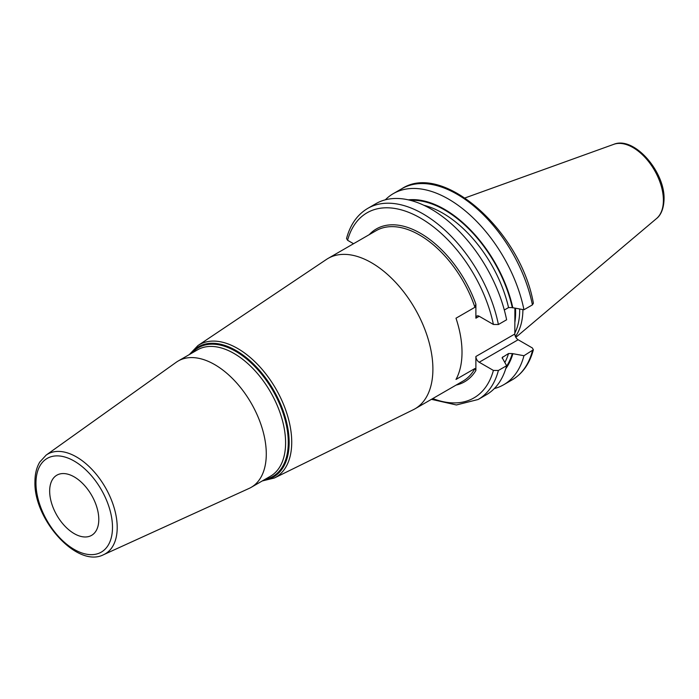 <?xml version="1.0" encoding="UTF-8"?>
<svg xmlns="http://www.w3.org/2000/svg" width="699" height="699" viewBox="0 0 699 699"><rect width="100%" height="100%" fill="white"/><g stroke="black" fill="none" stroke-linecap="round" stroke-linejoin="round"><path stroke-width="1.05" d="M522.913 309.596A76.969 44.439 60 0 1 515.425 336.551M519.672 309.063A75.999 43.88 -120 0 1 519.68 310.146A75.999 43.88 60 0 1 514.831 333.108M514.883 308.268L514.831 334.008A4.692 2.709 -120 0 0 518.142 339.749L532.332 347.945L533.372 349.736L523.953 355.721L512.306 353.572L508.54 353.528L502.127 357.608L506.618 365.726L498.396 370.47L493.398 370.426A106.877 61.704 60 0 1 432.777 398.552M474.909 368.522L455.993 379.443A86.851 50.145 -120 0 0 462.013 352.305A86.851 50.145 -120 0 0 455.993 318.211L474.909 307.289A86.851 50.145 -120 0 0 376.079 230.705L328.058 258.429A86.851 50.145 -120 0 1 394.987 281.706A86.851 50.145 -120 0 1 432.899 369.107A86.851 50.145 60 0 1 414.909 408.871L462.939 381.138A86.851 50.145 -120 0 0 474.909 368.522L475.888 370.496L475.888 356.49L514.831 334.008M474.909 307.289L475.888 304.179L475.888 318.194A4.692 2.709 60 0 1 476.858 316.044A4.692 2.709 60 0 1 479.208 316.28L493.398 324.467L498.396 324.519A110.346 63.714 -120 0 0 443.297 228.695A110.346 63.714 -120 0 0 367.779 208.372C357.329 214.584 350.26 224.624 346.547 238.49L347.586 240.29L353.537 243.724M493.398 370.426L479.208 362.231A4.692 2.709 60 0 1 475.888 356.49M367.779 208.372L375.992 203.627A110.346 63.714 -120 0 1 451.51 223.951A110.346 63.714 -120 0 1 506.618 319.775L498.396 324.519M532.42 304.878A110.346 63.714 -120 0 0 477.321 209.053A110.346 63.714 -120 0 0 401.803 188.73C443.218 161.425 520.904 231.631 533.389 303.235L532.42 304.878L523.953 309.762L512.306 307.621L508.54 307.577L504.302 310.015M328.058 258.429A86.851 50.145 -120 0 0 326.407 259.46L197.913 345.577A76.514 44.177 60 0 1 257.354 364.162A76.514 44.177 60 0 1 291.728 442.17A76.514 44.177 60 0 1 274.375 478.002L413.196 409.78A86.851 50.145 60 0 0 414.909 408.871M266.284 453.957A72.958 42.123 -120 0 0 234.436 380.536A72.958 42.123 -120 0 0 178.219 360.99A72.958 42.123 -120 0 0 176.244 362.257L46.151 455.101A57.58 33.237 60 0 1 91.019 468.435A57.58 33.237 60 0 1 117.205 527.465A57.58 33.237 60 0 1 103.635 554.674L249.089 488.426A72.958 42.123 60 0 0 251.177 487.352A72.958 42.123 60 0 0 266.284 453.957M98.795 519.453A34.74 20.061 -120 0 0 83.635 484.486A34.74 20.061 -120 0 0 56.864 475.18A34.74 20.061 -120 0 0 49.664 491.082A34.74 20.061 -120 0 0 64.832 526.05A34.74 20.061 -120 0 0 91.604 535.355A34.74 20.061 -120 0 0 98.795 519.453M523.953 309.762A110.346 63.714 -120 0 0 468.854 213.946A110.346 63.714 -120 0 0 393.336 193.614A110.346 63.714 -120 0 0 385.35 199.809M512.848 307.936A100.621 58.096 -120 0 0 408.312 199.844M512.848 353.886A100.621 58.096 60 0 1 505.77 368.661M494.324 388.565A110.346 63.714 -120 0 0 503.682 384.747A110.346 63.714 -120 0 0 523.953 355.721M498.396 370.47A110.346 63.714 60 0 1 478.125 399.505L486.347 394.76A110.346 63.714 -120 0 0 506.618 365.726M613.774 144.326A43.041 24.849 -120 0 1 646.042 158.507A43.041 24.849 -120 0 1 663.395 200.263A43.041 24.849 60 0 1 656.588 218.49C658.895 216.777 663.692 211.605 664.05 199.119C664.95 171.639 634.08 135.851 613.774 144.326L465.001 197.948M514.857 322.475A75.999 43.88 60 0 0 515.626 312.479A75.999 43.88 -120 0 0 515.513 308.373M475.888 318.194L479.208 316.28M479.208 362.231L518.142 339.749M369.264 234.637A88.249 50.948 60 0 1 475.888 304.179M493.398 324.467A106.877 61.704 -120 0 0 420.492 218.088A106.877 61.704 -120 0 0 347.586 240.29M475.888 370.496A88.249 50.948 60 0 1 456.124 385.079M190.582 353.851A75.125 43.373 60 0 1 250.312 361.016A75.125 43.373 60 0 1 289.15 442.528A75.125 43.373 60 0 1 263.54 480.213M265.035 479.357A74.347 42.927 -120 0 0 288.276 442.388A74.347 42.927 -120 0 0 251.037 362.825A74.347 42.927 -120 0 0 192.076 352.986M251.177 487.352L270.487 476.202A72.958 42.123 -120 0 0 285.594 442.808A72.958 42.123 -120 0 0 253.746 369.387A72.958 42.123 -120 0 0 197.529 349.841L178.219 360.99M112.495 527.361A54.111 31.245 60 0 1 74.234 549.449A54.111 31.245 60 0 1 35.964 483.175A54.111 31.245 60 0 1 74.234 461.087A54.111 31.245 60 0 1 112.495 527.361M512.306 307.621A99.887 57.668 -120 0 0 410.453 200.368M512.306 353.572A99.887 57.668 60 0 1 506.399 366.538M508.54 307.577A97.275 56.165 -120 0 0 423.882 205.279M502.826 356.831A97.275 56.165 60 0 1 502.293 358.465M508.54 353.528A97.275 56.165 60 0 1 504.931 362.3M532.42 350.828A110.346 63.714 60 0 1 512.149 379.863L503.682 384.747M656.588 218.49L515.836 337.346M262.274 480.947L274.375 478.002M189.315 354.576L197.913 345.577M46.151 455.101L39.764 462.065C36.549 467.474 34.941 474.036 34.95 481.76C33.569 519.479 77.274 568.505 103.635 554.674M431.423 399.33L456.395 404.974L478.125 399.505M401.803 188.73L393.336 193.614M512.149 379.863C522.59 373.642 529.667 363.602 533.372 349.736"/></g></svg>
